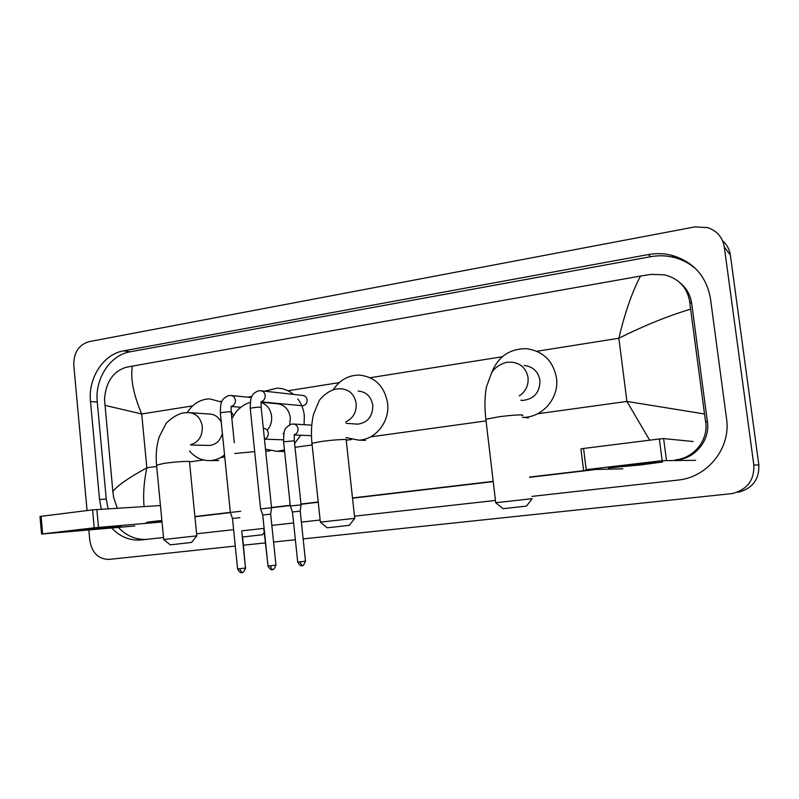 <?xml version="1.0" encoding="UTF-8"?>
<svg xmlns="http://www.w3.org/2000/svg" width="799" height="799" viewBox="0 0 799 799"><rect width="100%" height="100%" fill="white"/><g stroke="black" fill="none" stroke-linecap="round" stroke-linejoin="round"><path stroke-width="1.2" d="M630.011 465.118L662.601 462.022L640.448 464.938L608.498 467.944L630.011 465.118M695.639 460.324L662.161 460.683L659.355 438.981L663.629 438.581L693.162 441.527M580.893 448.928L583.56 448.459L586.196 469.662L662.161 460.683M586.196 469.662L622.83 468.843M583.56 448.459L659.355 438.981M503.05 508.693L495.72 502.711L532.214 498.686L526.491 506.097L503.02 508.673M520.998 400.359L522.726 400.449C534.201 399.011 539.944 392.339 539.954 380.424C538.216 371.505 532.963 366.521 524.214 365.473M491.715 372.674C498.007 356.694 509.532 348.694 526.301 348.674C543.08 351.001 553.138 360.758 556.494 377.957C559.43 397.742 542.621 417.478 523.365 417.338L522.356 417.348M333.473 527.13L327.21 527.789L320.359 522.137L354.746 518.351L349.303 525.323L333.473 527.13M355.185 423.969L357.802 424.149C367.8 422.621 372.803 416.349 372.803 405.333C371.175 396.574 366.292 391.81 358.132 391.031M333.373 389.602C339.755 380.014 348.384 375.18 359.24 375.091C374.981 376.788 384.429 386.137 387.585 403.125C390.072 421.552 375.53 439.889 358.581 440.119L345.957 437.622M264.509 532.184L262.481 534.751L242.337 537.018M289.677 424.758L290.357 417.617C288.809 408.978 284.124 404.324 276.304 403.655L261.293 402.247M264.689 391.18L277.103 388.154C283.166 388.284 288.639 390.371 293.513 394.406M297.787 398.901C301.423 403.695 303.6 409.238 304.309 415.53L304.089 424.688M283.056 433.707L284.015 433.048M300.684 435.235L294.601 443.505M284.434 449.907L277.123 451.355L265.498 449.158M242.686 530.736L264.119 528.379M196.814 535.849L191.51 542.451L175.081 544.319L170.247 544.838L163.705 539.495L196.814 535.849L189.503 461.872C192.949 460.703 175.73 461.692 163.965 463.37L156.554 465.188M221.273 422.301C218.596 416.948 214.571 414.182 209.198 414.022L190.482 412.723M187.246 412.574C192.809 403.755 200.319 399.19 209.787 398.881L221.633 402.097M231.131 411.345L233.438 415.75M207.9 445.403L209.418 445.442C216.03 444.703 220.354 440.678 222.382 433.358M224.559 454.911C220.214 458.366 215.44 460.264 210.227 460.584C202.057 460.833 195.176 457.637 189.573 450.996M302.431 405.762C305.548 405.323 307.116 403.365 307.136 399.88C306.646 397.153 305.148 395.665 302.641 395.435L261.383 390.811M272.389 569.637L270.072 565.872L275.945 565.073L270.671 514.127L271.55 507.725L260.584 508.923M270.671 514.127L262.741 514.985M240.679 511.3L230.352 512.439L220.354 413.213M239.95 517.642L232.489 518.491M302.012 565.622L299.825 561.907L305.488 561.138L300.224 511.13L301.073 504.848L290.317 506.027M300.224 511.13L292.444 511.979L290.307 505.987L283.605 441.957M84.414 529.487L121.138 525.912L84.414 529.487M162.027 521.987L94.222 527.799L92.584 509.872L160.439 505.537M42.657 533.892L41.548 534.042L40 516.484L41.109 516.314L42.657 533.892L94.222 527.799M41.548 534.042L134.821 525.982M41.109 516.314L92.584 509.872M87.071 510.561L73.778 365.143C73.658 352.689 78.682 344.878 88.869 341.692L694.87 226.896L707.774 227.615C717.093 230.941 722.606 237.413 724.313 247.051L753.837 465.058C754.426 480.159 747.225 489.667 732.224 493.572L303.151 538.916M235.276 546.077L109.004 559.41C98.367 559.24 91.965 552.928 89.798 540.464L88.839 529.967M295.36 539.734L273.558 542.032M265.258 542.911L243.465 545.208M722.556 240.769C726.9 244.544 729.497 249.298 730.346 255.021L758.84 464.898C759.41 479.43 752.468 488.579 738.006 492.334M531.894 496.389L678.701 479.999C707.924 476.883 731.085 447.72 726.551 418.726L710.421 298.347C706.296 276.045 693.372 261.682 671.649 255.271C663.949 253.373 656.159 253.143 648.279 254.571L123.565 350.861C103.401 354.117 87.93 378.167 90.497 401.557L99.525 499.435L101.353 509.173M111.68 527.989C120.13 536.928 130.067 540.913 141.473 539.934L163.515 537.477M196.584 533.792L233.618 529.657M271.84 525.392L293.603 522.965M301.383 522.097L320.129 520.009M354.476 516.174L495.45 500.454M697.048 270.102C690.456 263.89 682.726 259.655 673.867 257.398C666.246 255.52 658.526 255.29 650.726 256.689L130.127 351.81C110.082 355.036 94.711 378.866 97.268 402.067L106.257 499.105L108.075 508.763M118.342 527.41C126.312 535.849 135.69 539.834 146.477 539.375M146.367 522.496L161.897 520.658M194.906 516.773L230.402 512.588M271.55 507.735L290.257 505.527M301.013 504.269L318.242 502.231M352.519 498.196L493.223 481.607M529.597 477.323L594.056 469.722M677.232 459.924C695.629 458.177 710.221 439.959 707.405 421.852L691.694 303.47C690.446 295.051 686.571 288.159 680.059 282.806M649.657 440.189L626.915 401.428L704.518 413.982L705.587 421.453C708.813 439.7 694.201 458.207 675.195 459.914M591.06 469.812L529.557 477.073M493.193 481.358L352.499 497.957M318.212 502.002L300.983 504.029M290.237 505.298L271.53 507.505M230.342 512.359L194.886 516.544M161.877 520.439L147.236 522.166M117.283 508.194L113.688 497.637L112.839 491.535L104.519 399.29C105.778 382.431 112.799 371.815 125.603 367.44L132.374 366.102C130.307 378.436 133.423 394.386 141.703 413.962L104.809 405.323M704.518 413.982L690.616 309.153C668.174 315.855 644.254 325.553 618.855 338.257C624.948 312.589 632.159 291.865 640.498 276.064L132.374 366.102M640.498 276.064L651.015 274.377L664.648 274.836C679.01 278.711 687.37 287.73 689.727 301.882L690.616 309.153M112.839 491.535C117.423 485.612 128.759 477.712 146.846 467.805C143.89 481.897 142.981 494.811 144.1 506.546M663.629 438.581L666.436 460.244M519.28 395.865C525.702 391.55 528.628 385.478 528.059 377.657C526.261 368.439 520.858 363.295 511.849 362.217L506.636 362.287C499.455 364.414 494.431 367.959 491.565 372.923L486.381 387.145C484.673 396.843 484.494 407.55 485.862 419.275L485.932 419.914M522.156 415.64C526.112 414.252 511.829 414.971 498.506 416.858L485.862 419.275L495.72 502.711M345.667 421.962C353.048 418.436 356.544 412.294 356.154 403.525C354.486 394.486 349.473 389.572 341.103 388.783L336.259 388.963C326.591 391.071 319.38 399.71 319.131 400.868L313.578 414.172C311.43 423.11 310.891 432.818 311.96 443.295L312.01 443.805M354.716 518.341L346.197 440.109C349.902 438.831 334.132 439.67 321.578 441.457L311.96 443.295L320.359 522.137M267.226 430.192C270.581 426.276 272.04 421.632 271.6 416.249C270.581 409.308 267.136 404.723 261.253 402.496M254.681 451.605L234.856 453.512M190.571 444.753C198.581 442.286 202.497 436.254 202.337 426.676C200.809 417.907 196.204 413.203 188.514 412.584L183.77 412.853C175.331 414.192 166.132 422.711 165.773 424.079L159.251 436.823C156.524 445.442 155.615 454.761 156.524 464.778L163.705 539.495M261.283 401.647C263.98 400.689 265.288 398.631 265.198 395.465C264.689 392.539 263.111 390.951 260.464 390.711L257.997 390.931C254.442 392.709 252.464 394.406 252.075 396.034C250.956 397.003 250.347 401.118 250.247 408.369L250.267 408.609M271.55 507.685L261.183 407.51C261.023 406.981 258.307 407.051 253.043 407.72L250.247 408.369L260.564 508.883L262.741 514.965L267.985 565.972M270.072 565.872L267.985 566.032C271.33 571.944 272.759 568.928 272.289 569.647L272.509 569.627C272.129 568.788 273.148 572.124 275.945 565.123M241.707 530.846L245.483 568.039L237.583 568.938M241.947 572.553L239.56 568.838M231.4 406.331L231.47 406.311C234.157 405.403 235.465 403.365 235.405 400.189C234.896 397.273 233.338 395.695 230.741 395.465L228.244 395.695C224.589 397.522 222.541 399.31 222.102 401.058C220.993 402.187 220.404 406.162 220.334 412.983L223.001 412.364C228.244 411.705 230.981 411.625 231.201 412.144L234.297 442.716M294.362 434.726C296.898 433.737 298.117 431.74 298.017 428.753C297.468 425.777 295.84 424.189 293.113 424.009L291.226 424.209C286.841 426.766 284.784 428.673 285.033 429.922C284.234 429.822 283.755 433.777 283.585 441.787L294.322 440.818L301.063 504.808M299.825 561.907L297.687 562.017M264.599 439.001C267.176 438.072 268.424 436.084 268.334 433.048C267.795 430.092 266.197 428.524 263.51 428.344M242.626 536.988L245.383 567.08M96.849 509.452L98.497 527.36M537.537 413.782L626.915 401.428L618.855 338.257L536.888 351.26M156.684 466.446L146.846 467.805L141.703 413.962L192.609 405.892M220.464 401.468L222.022 401.218M247.66 397.153L251.845 396.484M287.95 390.761L339.235 382.621M370.187 377.717L502.301 356.753M189.503 461.902L203.465 459.974M220.524 457.617L224.769 457.028M265.727 451.365L270.212 450.746M295.011 447.32L312.129 444.953M346.217 440.239L351.54 439.5M370.506 436.883L486.052 420.903M753.837 465.058L758.84 464.898M724.313 247.051L730.346 255.021M130.127 351.81L123.565 350.861M97.268 402.067L90.497 401.557M650.726 256.689L648.279 254.571M106.257 499.105L99.525 499.435M707.405 421.852L705.587 421.453M691.694 303.47L689.727 301.882M662.081 461.802L662.601 462.022M580.923 448.858L583.55 470.012M523.365 417.338L528.439 417.947M522.726 400.449L520.998 400.169M358.581 440.119L365.562 440.389M357.802 424.149L346.097 423.34M277.123 451.355L284.594 451.475M250.247 402.536C244.264 403.425 236.704 410.636 235.995 412.074L231.85 418.616M210.227 460.584L218.716 460.594M209.418 445.442L190.721 445.013M301.762 405.692L261.343 401.887M261.163 407.27L261.043 401.637M245.483 568.089C242.726 574.99 241.668 571.724 242.057 572.543L241.837 572.563C242.317 571.854 240.889 574.831 237.583 568.988L232.489 518.471L230.352 512.439M251.405 397.522L231.57 395.545M240.779 407.27L231.44 406.491M231.171 411.914L231.131 406.321M305.498 561.198C303.9 564.853 302.851 566.311 302.352 565.562L301.922 565.632C302.412 564.923 300.983 567.879 297.697 562.067L292.444 511.959M311.75 425.168L293.872 424.059M294.202 434.736L294.302 440.658M311.45 435.705L294.471 434.966M264.439 439.001L264.549 440.039M268.134 566.741L263.76 528.409M283.445 439.82L264.689 439.17M245.673 567.02L245.503 568.658M673.867 257.398L671.649 255.271"/></g></svg>
